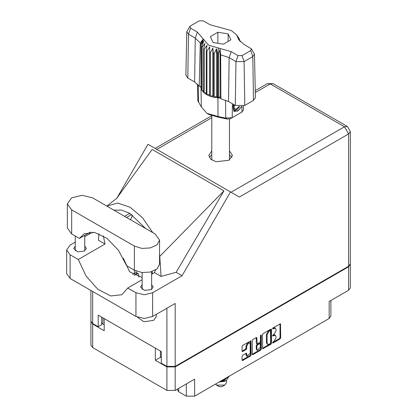 <?xml version="1.0" encoding="UTF-8"?>
<svg xmlns="http://www.w3.org/2000/svg" width="417" height="417" viewBox="0 0 417 417"><rect width="100%" height="100%" fill="white"/><g stroke="black" fill="none" stroke-linecap="round" stroke-linejoin="round"><path stroke-width="0.63" d="M249.684 342.998L249.017 342.612L247.776 342.732L246.02 345.776L246.687 346.162L248.443 343.118L249.684 342.998L250.2 344.134L250.2 353.116L247.203 356.28L246.494 353.22L242.715 355.18L242.058 356.316L242.058 360.142L242.251 360.569L242.715 360.523L250.461 356.05L251.117 354.914L250.925 340.845L242.715 345.365L242.058 346.501L242.058 351.124L242.251 351.552L242.715 351.505L246.03 349.592L246.687 348.45L246.687 346.162M260.865 334.887L261.323 335.153L260.865 334.887L260.406 335.68L260.406 341.445L259.749 342.581L257.086 343.895L256.893 337.937L256.7 337.515L256.236 337.556L256.893 337.937M178.705 388.352L178.705 391.745L186.336 396.15L186.336 383.948M262.47 334.715L262.663 348.784L270.873 344.265L271.53 343.128L271.53 329.487L271.337 329.06L270.873 329.107L263.127 333.579L262.47 334.715M273.959 341.424L273.057 341.945L272.734 343.04L273.057 343.003L280.031 338.979L280.688 337.843L280.495 323.774L273.057 327.845L272.734 328.94L275.444 328.242L276.059 329.602L276.059 330.738L273.959 334.377L273.057 334.898L272.734 335.987L275.444 335.289L276.059 336.649L276.059 337.786L273.959 341.424M260.667 350.16L252.921 354.632L252.457 354.674L252.264 354.236L260 349.774L260.667 350.16L261.323 349.024L261.323 335.153M252.921 354.632L252.264 354.252L252.264 340.611L252.921 339.469L256.236 337.556M160.456 351.093L160.456 357.312L155.343 360.262L166.878 366.924L175.171 366.924L175.171 390.395L194.63 379.162L194.63 396.15L329.169 318.473L329.169 301.486L348.628 290.253L348.628 266.781L350.327 264.112M175.171 366.924L348.628 266.781M330.884 300.495L330.884 316.081L329.169 318.473M194.63 396.15L186.336 396.15M177.063 389.301L178.705 391.745M90.953 321.408L92.652 324.072L104.187 330.728L104.187 318.609L155.343 348.143L155.343 360.262M175.171 390.395L166.878 390.395L92.652 347.543L90.932 345.151L90.932 321.679M275.444 335.289L274.777 334.903L273.291 335.049L273.959 335.435M272.645 335.419L273.291 335.049M275.444 328.242L274.777 327.856L273.291 328.002L273.959 328.387M272.645 328.372L273.291 328.002M272.645 342.472L279.364 338.594L280.021 337.457L280.021 323.827M263.127 348.737L262.47 348.346L270.206 343.879L270.862 342.743L270.862 329.112L271.53 329.487M270.153 343.624L270.612 342.826L270.477 330.551L269.2 331.134L267.099 334.773L267.099 342.956L267.714 344.317L269.2 344.171L270.153 343.624M270.477 330.551L269.481 330.201L270.153 330.587M267.714 344.317L267.047 343.931L266.432 342.571L266.432 334.387L268.532 330.749L269.481 330.201M256.226 337.567L256.226 343.082L257.086 343.895M260.656 335.065L260.656 348.638L261.323 349.024M256.893 349.211L257.409 350.348L260.406 347.184L260.213 343.592L257.55 344.911L256.893 346.047L256.893 349.211L256.226 348.826L256.742 349.962L257.409 350.348M260.213 343.592L259.082 343.254L259.749 343.639M256.226 348.826L256.226 345.662L256.882 344.525L259.082 343.254M260 349.774L260.656 348.638M247.203 356.28L246.53 355.894L246.02 354.758L246.02 353.272L246.687 353.647M242.715 351.505L242.058 351.109L245.363 349.206L246.02 348.065L246.02 345.776M242.715 360.523L242.058 360.132L249.793 355.665L250.45 354.528L250.45 340.897L251.117 341.273M160.456 357.312L161.327 357.812M102.916 317.874L102.916 324.092L104.187 324.822M102.916 324.092L101.545 322.841M350.348 264.383L350.348 287.86L348.628 290.253M92.517 197.825L82.086 195.328L71.656 197.825L67.335 203.845L71.656 209.871L134.378 246.082L141.931 248.412L150.454 247.927L157.079 244.795L159.565 240.062L155.244 234.036L92.517 197.825M156.339 314.324L156.339 316.539L153.571 320.402L143.823 321.71L137.501 317.233M78.521 283.325L70.676 278.796M142.155 284.649L140.597 287.047L144.475 290.399L151.329 289.612L153.169 287.047L151.611 284.649M75.284 246.046L73.726 248.438L77.609 251.795L84.458 251.008L86.303 248.438L84.74 246.046M211.8 150.907L208.818 155.437L210.809 159.226L216.115 161.739L229.001 160.258L232.462 155.437L229.48 150.907M229.48 154.764L231.977 157.365M67.335 203.845L67.335 227.937L71.656 233.963L79.407 238.435L84.104 233.822L94.638 232.415L106.96 238.315L118.444 250.263L126.627 265.697L134.378 270.174L141.931 272.504L150.454 272.02L157.079 268.882L159.565 264.154L159.565 240.062M348.628 266.239L348.628 133.972L350.348 131.574L350.348 263.846L348.628 266.239L175.171 366.381L175.171 303.456L152.632 316.467L144.277 318.463L135.916 316.467L70.119 278.478L66.652 273.651L66.652 249.945L70.119 254.771L70.119 278.478M66.652 249.945L70.119 245.118L75.284 242.136M84.74 236.674L92.626 232.123M98.918 233.697L98.454 240.244L105.053 244.054L78.302 259.499L70.119 254.771M135.916 316.467L135.916 292.76L127.732 288.032L142.155 279.708M135.916 292.76L144.277 294.756L152.632 292.76L182.093 275.752L176.146 272.317L161.071 276.398L154.478 272.593L151.611 274.245M116.624 198.487L152.137 149.427L223.955 190.887L159.763 256.413L161.071 276.398M176.146 272.317L223.955 190.887M182.093 275.752L230.492 191.929L147.972 144.287L116.906 198.101M101.545 317.082L101.545 324.807L98.204 326.735L92.652 323.529L90.932 321.137L90.932 290.493M175.171 366.381L166.878 366.381L161.327 363.181L161.327 351.599L98.204 315.153L98.204 326.735M230.492 191.929L239.295 197.012M209.303 157.365L211.8 154.764M78.302 259.499L86.043 276.023L97.797 289.226L110.781 295.992L121.931 294.71L127.732 288.032M132.705 215.214L130.412 219.702M123.338 258.238L129.656 271.816L142.155 277.54M155.416 270.07L154.478 272.593M159.763 256.413L159.565 254.188M152.7 232.571L142.557 217.757L130.109 207.275L117.594 203.016L106.83 206.087M105.053 244.054L103.317 235.876M113.924 210.184L121.43 210.053L129.765 213.327L145.606 228.474M90.447 232.066L79.407 238.435M152.059 271.571L152.413 273.781M134.316 273.609L134.415 270.195M135.973 272.682L136.025 270.993M132.809 274.48L135.718 272.801L136.661 272.708L138.267 273.635L138.658 274.443L138.736 277.034M134.394 275.418L137.318 273.729L138.267 273.635M215.354 384.182L219.17 386.653L222.11 386.653L224.784 385.11L226.504 382.717L226.504 380.252M219.17 386.653L216.496 385.11L224.784 385.11M218.967 382.097L224.784 381.247L226.259 380.398L229.246 376.16M228.714 376.473L224.654 379.632L221.719 380.507M228.188 376.775L224.654 379.23L222.876 379.84M219.378 381.863L226.259 380.398M225.435 379.272L223.684 380.346L220.364 381.289M251.378 48.841L254.5 54.179L255.428 97.63L253.468 100.414L252.811 56.576L244.117 61.596L235.949 61.596L229.147 57.671L220.666 54.778L220.901 98.839L228.49 101.508L235.292 105.433L235.949 61.596L238.024 55.597L242.037 55.597L250.732 50.577L251.378 48.841L243.935 44.338L238.748 39.704L236.564 34.747L231.258 30.54L210.053 24.775L203.256 20.85L199.243 20.85L190.548 25.87L189.902 26.448L190.548 28.184L197.345 32.109L208.604 45.172L231.227 51.672L238.024 55.597M242.037 55.597L244.117 61.596L244.774 105.433L253.468 100.414M244.774 105.433L235.292 105.433M220.64 98.172L220.056 96.676L218.425 97.886L220.64 98.172L220.901 98.839M206.936 51.155L206.269 50.77L206.269 94.393L206.936 94.779L206.936 51.155L209.683 46.871L209.553 95.993L210.35 96.291L212.873 95.535L213.358 97.151L214.249 97.338L216.428 96.285L217.486 97.802L217.486 54.179L217.909 54.21L218.299 47.955M209.553 52.37L210.35 52.662L210.35 96.291L213.358 97.151L213.358 53.522L214.249 53.71L214.249 97.338L217.909 97.839L217.909 54.21L218.425 54.257L218.425 97.886L217.914 97.839L217.966 116.484L225.748 118.089L232.222 117.646L241.923 112.048L243.465 109.932L243.549 105.991M214.249 53.71L216.428 48.799L217.486 54.179M201.03 44.676L201.03 88.3L201.03 44.676L203.658 41.424L201.838 46.548L202.162 47.058L204.966 43.477L203.652 48.794L204.163 49.258L207.004 45.323L206.269 50.77M210.35 52.662L212.873 48.044L213.358 53.522M203.652 48.794L203.652 92.423L204.163 92.882L204.163 49.258M201.838 46.548L201.838 90.171L202.162 90.687L202.162 47.058M239.118 38.651L237.622 36.566L240.39 41.684M239.441 39.641L239.441 39.167M200.89 86.548L199.237 86.335L194.614 81.951L195.271 38.109L188.468 34.184L186.78 31.786L189.902 26.448M190.548 28.184L188.468 34.184L187.812 78.026L194.614 81.951M187.812 78.026L185.852 75.237L186.78 31.786M197.455 84.057L197.814 100.862L201.369 106.903L206.884 113.299L217.966 116.484L218.362 117.193L208.922 114.482L206.884 113.299M209.553 95.993L206.936 94.779L209.553 94.378M206.269 94.393L204.163 92.882L206.269 92.829M203.652 92.423L202.162 90.687L203.652 90.833M201.838 90.171L201.03 88.3L201.838 88.487M241.751 106.439L238.237 110.729L234.474 111.454L233.942 111.24L232.978 106.345L233.541 104.422M241.923 112.048L239.879 113.226L241.923 112.048L242.006 106.398M232.436 103.786L232.222 117.646L230.179 118.824L227.255 119.027L218.362 117.193M200.395 86.481L200.89 87.763M213.113 42.57L223.397 44.16L230.924 39.813L228.167 33.876L217.882 32.286L210.356 36.633L213.113 42.57M199.237 86.335L200.28 43.008L195.271 38.109L197.345 32.109M254.5 54.179L252.811 56.576L250.732 50.577M239.718 40.97L238.3 38.661L240.39 41.575M220.056 96.676L220.056 49.19L220.666 54.778M220.056 49.19L218.425 54.257M200.28 43.008L202.98 39.334L200.89 44.134M212.873 95.535L212.873 48.044M216.428 96.285L216.428 48.799M217.882 43.305L217.882 32.286M228.167 41.403L228.167 33.876M233.911 111.219L234.474 111.454M232.978 106.345L233.572 104.443M237.419 111.224L240.718 107.727L241.427 106.481M233.755 104.547L234.203 110.182L236.788 109.859L239.728 106.564M233.656 111.042L236.788 109.859M234.469 104.959L233.906 108.154L236.121 109.238L239.009 106.523M233.937 107.977L236.121 109.238M92.652 324.072L92.652 347.543M166.878 390.395L166.878 366.924M272.598 335.69L273.057 335.956M272.598 328.643L273.057 328.909M280.031 323.821L280.688 324.202M280.021 337.457L280.688 337.843M279.364 338.594L280.031 338.979M272.598 342.743L273.057 343.003M270.862 342.743L271.53 343.128M270.206 343.879L270.873 344.265M268.532 330.749L269.2 331.134M266.432 334.387L267.099 334.773M266.432 342.571L267.099 342.956M256.226 343.082L256.893 343.467M256.882 344.525L257.55 344.911M256.226 345.662L256.893 346.047M246.02 354.758L246.687 355.143M246.02 348.065L246.687 348.45M245.363 349.206L246.03 349.592M250.45 354.528L251.117 354.914M249.793 355.665L250.461 356.05M231.07 192.263L344.484 126.789L270.258 83.937L255.324 92.558M211.8 117.688L156.844 149.411M166.878 366.381L166.878 308.241M92.652 291.488L92.652 323.529M152.632 292.76L152.632 316.467M350.348 131.574L347.413 126.497L344.484 126.789L348.628 133.972L239.363 197.053M129.765 213.327L124.568 216.329M131.683 214.515L126.554 217.476M267.323 83.645L270.258 83.937L273.187 83.645L267.323 83.645L255.282 90.598M134.378 270.174L134.378 246.082M71.656 233.963L71.656 209.871M135.718 272.801L137.318 273.729M231.227 51.672L229.147 57.671L228.49 101.508M201.369 106.903L200.968 88.06L200.968 44.431L203.777 39.573M237.502 36.873L240.312 41.278M227.255 119.027L225.748 118.089L225.545 100.122M198.268 84.927L198.591 102.41M75.284 236.058L75.284 250.831M142.155 272.53L142.155 289.44M117.24 197.913L107.278 205.748M211.69 115.764L155.129 148.421M347.413 126.497L273.187 83.645M151.611 271.712L151.611 289.44M84.74 235.355L84.74 250.831M229.48 159.966L229.48 119.106M211.8 159.966L211.8 115.806M236.564 34.747L239.217 38.802"/></g></svg>
